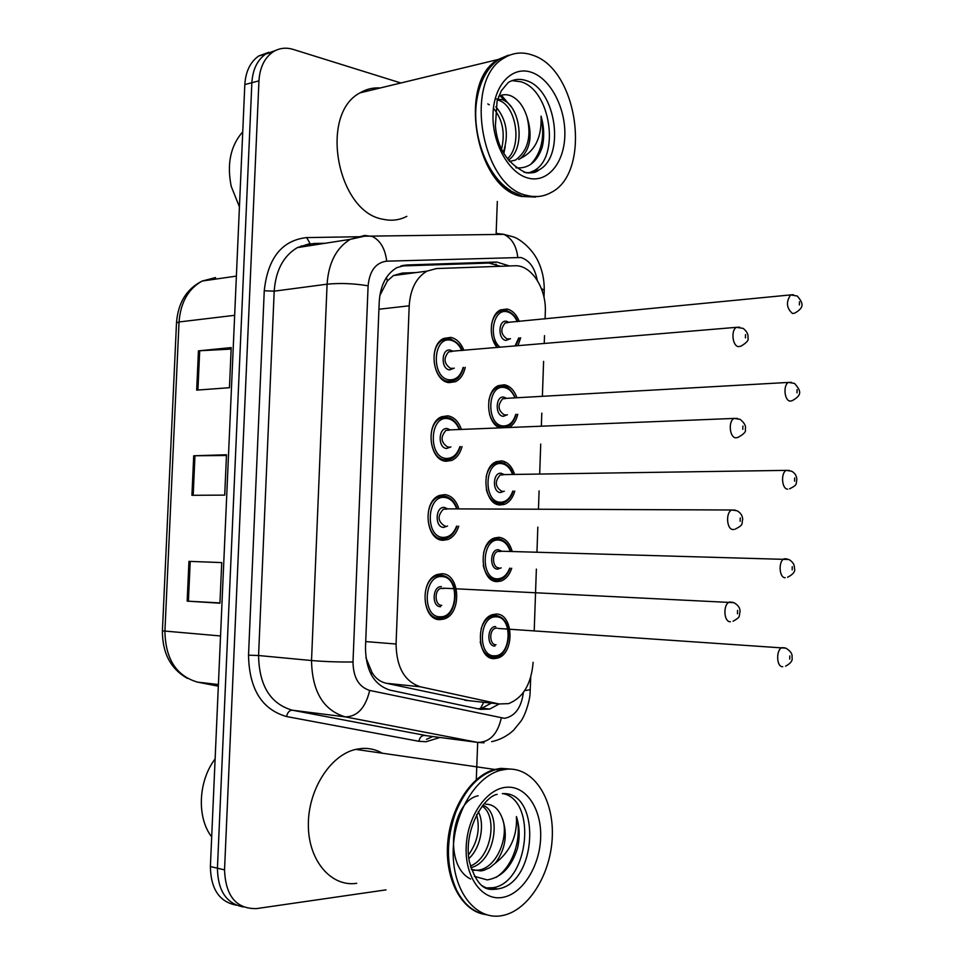 <?xml version="1.0" encoding="UTF-8"?>
<svg xmlns="http://www.w3.org/2000/svg" width="964" height="964" viewBox="0 0 964 964"><rect width="100%" height="100%" fill="white"/><g stroke="black" fill="none" stroke-linecap="round" stroke-linejoin="round"><path stroke-width="1.45" d="M458.756 526.163C456.611 532.935 453.02 537.37 447.983 539.491L443.151 540.274C425.486 540.599 422.208 501.172 439.476 495.448L444.862 494.592C451.526 495.556 456.189 500.316 458.888 508.896M462.033 446.561C460.202 453.466 456.791 458.081 451.803 460.394L446.115 461.274C429.04 460.828 425.124 422.871 441.584 416.761L447.826 415.809C454.056 416.942 458.575 421.473 461.407 429.414M465.238 367.308C463.708 374.381 460.479 379.177 455.562 381.672L449.079 382.636C432.535 381.455 428.076 344.835 443.753 338.424L450.778 337.388C456.599 338.665 460.961 342.991 463.877 350.354M440.162 619.635C421.883 620.792 419.34 579.762 437.391 574.484L441.886 573.749C460.214 573.255 462.178 614.008 444.079 618.996L440.162 619.635M511.727 568.23C509.546 574.845 506.016 579.099 501.147 581.003L497.291 581.605C480.313 582.328 477.77 542.961 494.508 537.984L498.882 537.297C505.329 538.129 509.775 542.853 512.221 551.492M514.788 491.074C512.872 497.798 509.51 502.196 504.702 504.268L500.039 504.979C483.603 504.943 480.446 466.998 496.472 461.636L501.629 460.864C507.691 461.864 512.005 466.383 514.595 474.421M499.701 427.835C485.675 422.834 484.735 390.697 498.484 385.624L504.365 384.781C510.052 385.937 514.246 390.251 516.933 397.734M497.195 347.522C487.941 337.255 489.989 314.348 500.521 309.914L507.088 309.022C512.426 310.324 516.475 314.457 519.222 321.434M494.52 658.593C476.975 660.111 475.144 619.201 492.568 614.646L496.123 614.08C513.692 613.188 515.005 653.809 497.557 658.099L494.52 658.593M365.898 657.629L371.923 672.318C375.382 678.21 380.153 681.861 386.239 683.259L469.034 700.708M545.082 318.903L545.311 312.228C546.588 288.441 531.236 264.63 514.728 265.775L436.427 268.558L426.944 271.137C416.267 277.487 410.363 289.043 409.206 305.805L396.059 644.024C396.481 667.365 404.627 681.62 420.485 686.814L499.039 703.961L508.522 703.636C523.151 697.791 531.345 684.018 533.116 662.316M416.159 272.559L402.289 273.077L393.408 275.559L387.408 280.886L379.816 295.599M534.225 630.577L536.37 569.085M536.96 552.119L537.828 527.139M538.454 509.1L539.093 490.905M539.683 474.023L540.72 444.055M541.346 426.112L541.804 413.086M542.383 396.288L543.6 361.367M544.226 343.509L544.503 335.629M517.776 414.255C516.282 420.581 513.402 424.967 509.137 427.438M520.705 337.749L517.909 345.751M386.01 889.868L256.484 908.606C236.24 908.968 225.588 896.062 224.54 869.877L258.954 80.843L251.857 82.723C252.713 69.541 257.34 59.973 265.739 54.032L275.873 50.333L265.739 54.032C257.34 59.973 252.713 69.541 251.857 82.723L217.43 868.215L251.857 82.723L244.82 84.591C245.675 71.457 250.291 61.925 258.689 56.008L268.787 52.309M243.277 906.943C226.444 903.666 217.828 890.76 217.43 868.215C217.828 890.76 226.444 903.666 243.277 906.943M236.168 905.148C219.37 901.858 210.779 888.989 210.381 866.564L244.82 84.591M188.956 561.361L221.732 562.59L219.949 603.211L187.161 601.126L188.956 561.361M198.439 350.86L231.215 347.594L229.456 387.697L196.68 390.131L198.439 350.86L199.693 350.763L197.921 390.034M193.716 455.779L226.492 454.755L224.708 495.11L191.932 495.303L193.716 455.779L194.957 455.755L193.186 495.291M226.456 455.49L194.957 455.755M231.155 349.076L199.693 350.763M219.961 602.922L187.161 601.126M509.426 265.968L496.737 262.027L406.639 264.98L396.903 267.618C386.263 273.933 380.37 285.32 379.226 301.792L365.464 647.808C365.886 670.92 374.08 685.018 390.058 690.128L480.494 709.359L489.724 709.07L499.135 703.985M491.315 703.118L481.892 708.191L478.072 708.853M497.316 201.452L496.111 234.493M484.048 742.798L477.686 742.401L476.288 779.719M258.954 80.843C259.81 67.601 264.437 57.997 272.836 52.044C279.03 48.08 285.79 47.188 293.128 49.393L400.867 82.988M400.783 265.992L488.941 263.052L500.557 266.281M483.591 914.197C460.985 909.787 444.766 878.469 447.682 843.03C450.405 807.603 471.529 775.418 494.725 769.453L501.027 768.356L511.233 769.115M356.728 883.325C331.255 887.229 308.432 860.78 308.347 825.317C307.95 789.914 330.315 755.017 355.764 749.377L362.09 748.426C369.296 748.004 376.032 749.594 382.298 753.209M506.317 769.115L507.076 769.164M486.519 914.764C474.131 912.739 464.238 904.69 456.828 890.603C446.031 866.841 445.693 840.68 455.803 812.11C465.443 788.938 478.759 774.767 495.773 769.609L502.087 768.501L511.776 769.151M506.847 769.188C533.08 766.946 553.589 797.999 552.324 835.655C551.42 873.239 528.862 910.51 502.437 915.547L501.654 915.692C476.216 920.439 453.297 892.122 453.176 853.514C452.731 814.99 475.144 776.731 500.545 770.296L506.847 769.188M503.377 793.649C537.213 801.084 528.634 882.458 493.134 887.699L485.663 887.952M485.748 804.193C492.905 804.205 498.243 808.459 501.738 816.966L502.087 817.761C509.703 835.571 497.159 867.745 478.59 870.106L473.565 870.299M474.396 876.336L487.242 879.915C501.497 877.553 511.619 866.889 517.62 847.922C519.994 836.692 519.596 826.232 516.427 816.58C517.415 835.945 510.402 851.453 495.4 863.117L489.796 867.66L483.844 870.323L480.747 870.938L471.396 869.48M482.133 806.109C497.882 815.701 491.905 857.719 470.336 866.058M482.831 805.241C502.316 811.784 495.568 861.912 470.806 867.684M476.578 814.676C480.361 828.715 477.638 842.138 468.444 854.96M478.313 811.64C484.94 823.859 480.94 847.633 468.841 858.611M502.087 817.761C507.932 833.836 505.702 848.959 495.4 863.117M448.405 853.044C448.284 838.993 450.706 825.473 455.659 812.483M497.135 769.802L501.533 769.151M211.694 836.897C196.584 817.508 198.235 780.924 215.129 758.933M516.427 816.58C522.392 836.836 513.475 866.756 495.845 877.505M470.625 879.011C442.862 865.624 451.429 801 478.156 795.746M535.406 197.066L521.428 196.427C475.722 188.402 456.972 81.627 498.255 59.455L508.45 55.153M406.832 216.346C399.458 220.166 391.553 221.142 383.118 219.262C337.292 212.381 318.698 114.138 360.018 92.857C366.308 89.098 373.032 87.471 380.202 87.989M538.286 196.499L522.476 196.246L511.028 191.137C486.579 176.617 470.131 131.465 477.421 96.581C481.036 78.976 488.326 66.504 499.304 59.202L511.366 54.55M532.2 55.032C578.593 68.914 592.113 172.942 550.793 192.655C543.467 196.68 535.61 197.62 527.212 195.463C481.53 187.402 462.78 80.265 504.039 58.057C512.848 52.598 522.235 51.598 532.2 55.032M512.029 80.651L520.861 81.747C551.071 90.062 560.446 157.903 533.49 170.953L528.2 173.074M497.424 99.919L498.93 100.389C515.824 105.486 522.753 144.841 507.426 158.819M495.99 98.93L502.172 99.678C520.114 105.1 526.211 148.119 508.426 160.181M487.796 103.943L489.29 104.799M493.52 108.39C502.569 119.367 505.269 132.827 501.629 148.757M495.821 106.787C506.594 119.403 509.088 134.55 503.341 152.216M515.885 167.784C528.308 168.989 537.081 162.121 542.214 147.167C544.503 137.201 544.118 126.862 541.057 116.138C541.961 137.069 535.128 151.143 520.584 158.373C530.513 148.83 532.658 135.032 527.019 116.981L526.693 116.041C523.319 105.968 518.186 99.292 511.294 96.014C506.835 94.135 502.618 94.267 498.641 96.388M527.019 116.981C531.706 136.539 527.862 150.902 515.511 160.084L509.474 161.482M520.584 158.373L518.777 159.47M510.643 190.571C486.446 176.183 470.179 131.514 477.385 97.003M501.172 58.744L507.245 56.237M239.434 206.923L231.227 186.353C226.721 163.88 230.565 145.697 242.747 131.803M541.057 116.138C545.13 136.792 541.599 152.939 530.477 164.579M499.979 95.737L505.751 101.557M501.388 95.231L510.884 106.474M505.257 146.528L503.895 153.24M464.853 700.25L499.039 703.961M495.966 264.124L497.207 266.401M507.558 385.769L507.486 387.697M506.124 425.751L506.052 427.57M504.835 461.708L504.762 463.6M503.389 501.883L503.292 504.714M371.923 672.318L371.152 674.499M483.723 702.298L480.434 708.528M386.444 277.499L387.408 280.886M386.239 683.259L420.485 686.814M365.718 641.578L396.059 644.024M378.936 309.239L409.206 305.805M220.539 635.963L162.41 630.854L176.496 322.94L179.039 321.976L164.916 631.263C165.459 658.978 176.316 675.921 197.512 682.114L196.656 681.934M212.02 279.62L215.575 277.572L202.187 281.042C188.281 288.802 180.569 302.455 179.039 321.976L234.662 315.312M218.406 684.536L197.512 682.114L218.334 686.199M210.381 866.564L224.54 869.877M406.977 272.908L409.037 273.499M190.209 561.409L188.414 601.199M537.213 280.211C534.839 267.799 529.393 260.232 520.873 257.509L386.697 261.172C375.779 262.606 369.574 270.824 368.103 285.814L353.005 662.015C353.27 677.511 358.837 686.983 369.694 690.429L504.461 718.325C514.993 716.373 521.307 707.745 523.404 692.453M530.296 689.658L524.645 690.658M496.207 233.384L503.859 234.36C511.764 238.192 516.403 245.808 517.752 257.195M440.018 737.472L426.052 741.726L418.87 741.292L286.537 716.541C261.871 709.456 249.194 688.995 248.519 655.171L264.257 290.767C267.799 258.075 281.934 240.337 306.648 237.59L359.548 236.734M432.824 736.532L426.486 739.304M501.292 718.072C497.545 734.219 489.676 742.328 477.686 742.401L345.365 716.891L292.261 710.191L427.426 735.821M369.694 690.429C365.513 707.817 357.403 716.638 345.365 716.891C323.41 710.384 312.131 691.598 311.529 660.533L258.569 655.52C259.147 685.585 270.378 703.804 292.261 710.191C289.453 710.263 287.549 712.384 286.537 716.541M477.686 742.401L424.437 735.436C421.63 735.46 419.774 737.412 418.87 741.292M502.461 234.083L503.557 234.373M323.446 243.543L311.77 243.772L297.322 247.628C283.404 255.93 275.704 270.438 274.198 291.164L258.569 655.52L248.519 655.171M353.005 662.015C338.472 662.123 324.639 661.629 311.529 660.533L327.085 284.187L274.198 291.164L264.257 290.767M368.103 285.814C353.824 283.452 340.147 282.91 327.085 284.187C328.591 262.798 336.316 247.844 350.281 239.337L364.766 235.421L372.453 236.493C380.455 240.638 385.202 248.869 386.697 261.172M306.648 237.59L310.095 243.555L297.322 247.628L350.281 239.337L364.452 236.204L503.859 234.36L512.74 236.722C518.765 238.132 531.513 247.748 537.816 260.642C542.262 269.812 544.395 279.705 544.238 290.309L541.37 288.549M544.214 290.887L543.985 297.31M301.178 245.844L301.66 246.953M402.205 265.582L406.639 264.98M488.941 263.052L496.737 262.027M493.556 657.111C486.579 656.58 482.133 651.447 480.217 641.699M481.132 628.841C483.313 622.069 486.856 617.767 491.748 615.936L495.062 615.406L499.593 616.562M496.014 616.864C478.867 615.683 477.361 657.026 494.616 655.797C511.583 656.436 513.005 616.129 496.014 616.864M497.123 628.082L495.363 628.251C488.82 629.926 489.447 645.241 496.026 644.747M782.732 666.69C776.43 667.365 775.791 649.652 782.045 647.627L785.106 647.929M789.817 655.906L789.733 659.135L789.817 655.906M490.025 615.827L495.339 615.478C516.126 617.876 509.113 656.701 496.412 656.653L493.713 657.111M494.966 646.061C486.374 646.603 487.121 626.07 495.665 626.588M434.812 575.749L441.138 575.219C462.407 577.701 456.418 616.827 442.898 617.526L439.21 618.129C422.063 619.189 419.702 580.762 436.632 575.821L440.825 575.134L445.525 576.376M440.271 616.767C458.346 617.828 459.888 576.279 441.777 576.605C423.497 574.966 421.871 617.611 440.271 616.767M440.644 606.718C431.486 607.079 432.294 585.895 441.404 586.642M444.127 588.546L440.741 588.389C433.969 590.33 434.848 605.693 441.717 605.344M730.375 621.732C723.735 622.226 722.843 604.368 729.386 602.042L732.893 602.331M737.472 613.755L737.568 610.405L737.472 613.755M510.125 568.182C507.486 574.725 504.1 578.533 499.967 579.605L496.327 580.183C489.724 579.436 485.362 574.484 483.229 565.326M483.615 552.673C485.507 545.781 488.881 541.322 493.737 539.298L497.822 538.659L501.593 539.635M510.185 551.432C507.908 544.479 504.112 540.696 498.786 540.069C481.699 538.105 480.193 579.268 497.388 578.834C502.847 578.665 506.956 575.098 509.691 568.158M501.208 567.868L497.737 569.134C489.17 569.29 489.917 548.841 498.436 549.745L501.702 551.215M500.774 551.48L497.81 551.408C491.532 553.24 492.423 567.989 498.798 567.784M785.178 577.701C779.081 577.978 778.201 560.928 784.202 558.771L787.226 558.951M792.251 566.687L792.167 569.893L792.251 566.687M513.185 491.086C511.33 497.123 508.088 501.075 503.461 502.931L499.087 503.594C492.917 502.69 488.664 498.002 486.326 489.543M486.181 476.614C487.808 469.697 491.001 465.154 495.761 462.985L500.569 462.262M512.571 474.457C510.197 468.01 506.522 464.395 501.533 463.624C484.518 460.888 483.012 501.858 500.147 502.22C505.919 502.244 510.125 498.533 512.764 491.098M504.317 491.158L500.485 492.556C491.965 492.315 492.7 471.962 501.184 473.264L504.124 474.589M503.16 474.854L500.268 474.903C494.604 481.277 495.026 486.7 501.545 491.17L502.256 491.17M787.612 489.17C781.72 489.061 780.599 472.637 786.347 470.372L789.335 470.432M794.673 477.927L794.589 481.132L794.673 477.927M500.762 462.286L503.545 463.045M516.186 414.327C514.041 421.196 510.944 425.293 506.907 426.618L501.834 427.353C496.147 426.329 492.05 421.967 489.531 414.291M488.808 400.663C490.218 393.83 493.219 389.275 497.81 386.998L503.304 386.215M514.921 397.855C512.487 391.866 508.944 388.42 504.268 387.516C487.314 384.009 485.82 424.799 502.883 425.943C508.992 426.184 513.294 422.328 515.764 414.351M507.413 414.749L503.232 416.328C494.737 415.701 495.472 395.433 503.919 397.12L506.57 398.337M505.534 398.578L502.726 398.734C497.388 405.001 497.906 410.387 504.293 414.906L505.666 414.833M505.1 398.421L788.504 382.419L794.553 383.431C800.964 390.902 802.651 394.975 792.022 400.771L790.034 401.096C784.322 400.638 783.009 384.769 788.504 382.419L791.408 382.359M797.083 389.637L796.999 392.818L797.083 389.637M503.63 386.263L505.461 386.781M497.593 347.486L492.845 339.533M491.495 324.856C492.712 318.18 495.508 313.674 499.894 311.324L506.04 310.492M517.234 321.627C514.788 316.072 511.366 312.782 506.992 311.758C493.496 308.094 487.724 337.593 500.135 347.269M510.498 338.665L505.955 340.437C497.496 339.424 498.231 319.241 506.654 321.313L509.04 322.434M507.883 322.639L505.196 322.904C500.159 329.061 500.762 334.424 507.016 338.979L509.028 338.798M507.112 322.446L790.673 294.9L797.3 296.044C802.687 302.588 805.386 307.142 794.685 313.155L792.444 313.481C786.467 308.106 785.865 301.913 790.673 294.9L793.468 294.731M799.481 301.804L799.397 304.973L799.481 301.804M506.486 310.589L507.365 310.854M515.041 346.004L518.716 337.93M457.069 526.151C454.49 532.791 451.056 536.779 446.742 538.093L442.187 538.816C425.63 539.105 422.581 502.184 438.765 496.822L443.802 496.026L447.621 497.038M456.719 508.884C454.237 501.991 450.248 498.183 444.753 497.448C426.546 494.966 424.931 537.418 443.259 537.406C449.272 537.346 453.719 533.586 456.587 526.139M447.537 526.031L443.633 527.404C434.511 527.344 435.306 506.269 444.38 507.426L447.682 508.859M446.706 509.173L443.38 509.173C437.27 515.861 437.704 521.464 444.693 525.995L445.127 525.995M734.11 529.441L733.05 529.537C726.639 529.61 725.482 512.45 731.748 509.992L735.207 510.137M740.147 521.295L740.244 517.957L740.147 521.295M447.031 417.316L449.67 418.051M460.358 446.609C458.057 453.454 454.779 457.599 450.513 459.045L445.163 459.876C429.149 459.442 425.498 423.883 440.934 418.171L446.766 417.279M459.25 429.51C456.683 423.148 452.839 419.533 447.718 418.641C429.583 415.339 427.968 457.587 446.224 458.43C452.61 458.587 457.165 454.647 459.876 446.633M450.911 446.91L446.597 448.477C437.511 447.995 438.307 427.004 447.344 428.582L450.296 429.884M449.248 430.173L446.031 430.306C440.283 436.885 440.825 442.452 447.67 447.019L448.85 446.983M448.609 429.944L734.098 418.424L740.147 419.352C744.582 422.979 746.269 426.317 745.232 429.378C746.365 431.511 743.907 434.198 737.846 437.451L735.725 437.837C729.519 437.511 728.133 420.991 734.098 418.424L737.484 418.424M742.798 429.329L742.895 426.028L742.798 429.329M450.104 338.967L451.694 339.424M463.576 367.429C461.551 374.49 458.442 378.804 454.213 380.382L448.115 381.298C432.607 380.165 428.45 345.859 443.151 339.858L449.718 338.894M461.744 350.534C459.141 344.666 455.442 341.22 450.67 340.22C432.607 336.099 431.004 378.141 449.188 379.804C455.948 380.214 460.587 376.093 463.106 367.465M454.273 368.127L449.549 369.899C440.5 369.007 441.295 348.125 450.296 350.101L452.935 351.294M451.767 351.547L448.682 351.812C443.283 358.271 443.922 363.802 450.622 368.405L452.538 368.26M450.778 351.306L736.472 327.326L743.172 328.387C746.992 331.471 748.57 334.641 747.895 337.894C749.04 340.051 746.666 342.823 740.786 346.233L738.376 346.63C732.375 345.931 730.796 329.989 736.472 327.326L739.725 327.194M745.437 337.87L745.534 334.58L745.437 337.87M502.292 793.649C541.226 790.661 537.611 882.735 498.4 888.808L497.255 889.013C491.809 889.82 486.7 888.675 481.928 885.591M506.208 787.275C526.067 785.323 541.78 808.953 540.659 837.68C539.816 866.371 522.271 894.375 502.292 897.46C482.313 900.991 464.913 877.397 466.178 847.091C467.142 816.821 486.374 788.781 506.208 787.275M533.49 170.953L538.707 170.025C536.538 172.423 532.273 173.327 525.922 172.737C507.522 163.808 497.34 148.215 495.388 125.959L497.075 101.087L501.364 90.688L508.245 82.518C513.812 79.144 519.753 78.494 526.079 80.566C556.288 88.917 565.651 156.951 538.707 170.025C534.056 172.64 529.067 173.351 523.741 172.122M531.586 72.372C550.733 78.843 565.904 108.498 564.82 136.008C564.012 163.603 547.082 183.449 527.838 178.003C508.57 172.978 491.809 142.66 493.026 113.704C493.942 84.663 512.462 65.48 531.586 72.372M393.408 275.559L426.944 271.137M497.557 658.099L489.555 657.424M504.702 504.268L496.954 504.268M501.147 581.003L493.243 580.665M444.079 618.996L435.053 618.406M455.562 381.672L447.296 382.238M451.803 460.394L443.199 460.599M447.983 539.491L439.114 539.322M176.508 322.747C178.027 302.768 186.594 288.863 202.187 281.042L236.385 276.102M187.474 678.403C170.712 668.968 162.35 653.134 162.41 630.914M258.689 56.008L272.836 52.044M481.892 708.191L489.724 709.07M491.64 741.678C499.87 739.906 507.185 736.098 513.571 730.254L521.006 721.072C526.621 712.866 529.983 697.876 530.031 694.032L530.742 677.21M325.254 243.253L313.577 243.482M785.588 666.172C790.745 663.389 792.89 660.461 792.01 657.4C792.613 654.026 790.552 650.953 785.853 648.169L498.364 628.456M443.223 588.161L733.857 602.657C738.255 605.115 740.316 608.212 740.015 611.935C738.581 616.526 741.412 616.647 733.062 621.214M491.989 539.262L498.159 538.756C504.389 539.888 508.534 544.118 510.607 551.444M787.588 577.255C793.264 574.315 795.553 571.327 794.444 568.29C794.649 564.711 792.782 561.783 788.841 559.494L500.015 551.179M493.99 463.021L500.967 462.371C506.98 463.805 510.98 467.829 512.981 474.445M789.54 488.82C798.252 484.675 795.686 483.723 796.854 479.638C796.698 475.879 794.999 473.083 791.733 471.251L786.347 470.372L502.521 474.613M496.014 387.118L503.762 386.335C507.582 386.263 511.438 390.095 515.33 397.831M498.075 311.517L506.534 310.637C511.896 312.541 515.595 316.192 517.632 321.59M515.848 345.931L519.126 337.894M457.189 508.884C454.647 501.388 450.309 497.135 444.175 496.123L436.909 496.834M445.862 508.859L731.748 509.992L737.05 510.763C740.726 512.788 742.605 515.74 742.666 519.596C741.304 524.067 744.365 524.428 735.279 529.116M459.708 429.486C456.635 422.184 452.465 418.147 447.2 417.388L439.054 418.268M462.202 350.498C460.635 345.474 456.635 341.654 450.2 339.027L441.235 340.039M493.134 887.699L497.496 889.061C489.688 889.555 478.662 892.941 469.299 861.442C463.069 830.112 484.024 796.421 497.171 794.36M481.88 870.769L478.59 870.106M500.545 770.296L495.773 769.609M494.725 769.453L355.764 749.377M504.039 58.057L499.304 59.202M498.255 59.455L360.018 92.857"/></g></svg>
